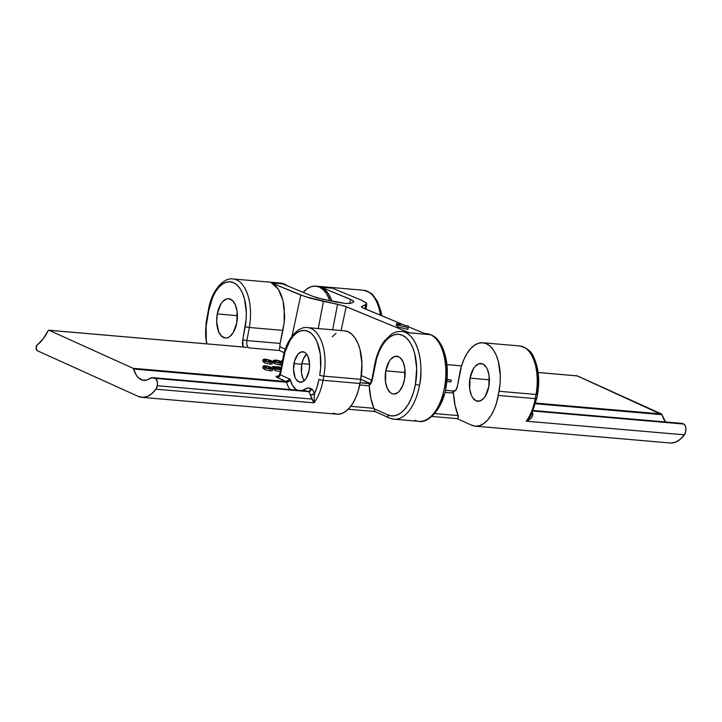 <?xml version="1.0" encoding="UTF-8"?>
<svg xmlns="http://www.w3.org/2000/svg" width="722" height="722" viewBox="0 0 722 722"><rect width="100%" height="100%" fill="white"/><g stroke="black" fill="none" stroke-linecap="round" stroke-linejoin="round"><path stroke-width="1.08" d="M370.242 383.274L369.844 383.274C369.962 382.615 370.539 384.33 372.065 378.671A3.059 0.469 10.4 0 0 372.471 378.996L376.694 358.329L379.212 351.379L382.353 345.342L385.981 340.45L389.97 336.885L394.149 334.791L398.373 334.25L402.47 335.279L406.278 337.833L409.672 341.822L412.506 347.083L414.672 353.428L416.693 368.337L415.439 384.275A3.059 0.469 10.4 0 0 419.554 385.178A44.033 22.942 94.9 0 1 393.968 419.193A44.033 22.942 94.9 0 1 389.907 418.11A3.059 2.563 -65.7 0 1 389.185 417.93A3.059 2.563 -65.7 0 1 387.849 414.915L374.023 408.661A1.832 0.957 -85.1 0 0 373.915 408.318A49.538 25.811 -85.1 0 1 369.222 385.792A3.059 1.597 -85.1 0 0 369.186 385.431L371.956 381.063L374.871 365.919A3.059 0.469 -169.6 0 1 374.465 365.594A3.059 0.469 10.4 0 0 374.871 365.919A40.973 21.344 94.9 0 1 402.47 335.279A40.973 21.344 94.9 0 1 415.439 384.275L413.625 391.865L411.098 398.815L407.966 404.852L404.329 409.744L400.349 413.3L396.17 415.394L391.947 415.944L387.849 414.915L374.023 408.661A1.832 0.957 -85.1 0 0 373.915 408.318L370.747 397.813L369.222 385.792L359.7 384.97L369.222 385.792A3.059 1.597 -85.1 0 0 369.186 385.431L369.267 383.581L360.116 382.786L369.366 383.229L360.747 379.33A39.755 20.712 -85.1 0 0 344.493 330.82L307.572 327.626A39.755 20.712 94.9 0 1 323.826 376.135L323.059 380.295A39.755 20.712 94.9 0 1 314.052 402.849L310.261 394.952L314.386 393.878L317.066 387.019L318.943 379.384A36.696 19.115 94.9 0 1 314.386 393.878A9.169 4.783 94.9 0 0 311.444 388.869L313.267 390.656L314.386 393.878A3.059 1.218 -10.4 0 1 310.261 394.952A6.119 3.186 -85.1 0 0 308.303 391.613A3.059 2.563 114.3 0 0 311.444 388.869L310.83 388.589A3.059 2.563 -65.7 0 1 307.68 391.333A3.059 2.563 114.3 0 0 310.83 388.589A21.407 11.155 94.9 0 0 304.422 389.348A3.059 2.41 -123.8 0 1 304.269 390.737A3.059 2.41 56.2 0 0 304.422 389.348A23.853 12.427 -85.1 0 1 301.904 390.53L307.653 388.084L311.444 388.869A3.059 2.563 -65.7 0 1 308.303 391.613L155.401 378.4A6.119 3.186 94.9 0 1 157.333 385.719L311.859 399.067L310.261 394.952A6.119 3.186 -85.1 0 0 308.303 391.613L154.788 378.129L307.68 391.333A18.348 9.557 -85.1 0 0 305.993 390.891L153.091 377.678A18.348 9.557 94.9 0 1 154.788 378.129L307.68 391.333A18.348 9.557 -85.1 0 0 305.984 390.891M306.588 354.078A15.288 7.969 -85.1 0 0 301.778 364.258L293.98 363.581A15.288 7.969 94.9 0 1 302.861 351.776A15.288 7.969 94.9 0 1 309.115 370.431L306.327 378.111L304.973 379.934L301.922 382.046L298.818 381.866L296.128 379.429L295.072 377.462L293.511 369.529L294.657 360.747L298.123 354.078L301.173 351.975L304.269 352.146L305.695 353.103L308.014 356.56L309.585 364.484L309.115 370.431A15.288 7.969 94.9 0 1 300.226 382.245A15.288 7.969 94.9 0 1 293.98 363.581L301.778 364.258L303.402 358.834L306.588 354.078M404.807 332.192L408.778 332.535L401.549 331.452A44.033 22.942 94.9 0 1 404.807 332.192L405.611 332.526A44.033 22.942 94.9 0 1 419.554 385.178C422.731 373.057 421.639 340.414 405.611 332.526L430.601 334.665L425.8 334.006L408.192 326.714L425.8 334.006L430.574 334.683C446.602 342.571 447.694 375.214 444.517 387.335A3.059 0.469 10.4 0 0 446.006 387.209A3.059 0.469 -169.6 0 1 444.517 387.335A44.033 22.942 -85.1 0 0 430.574 334.683L405.277 332.436L408.778 332.535L344.584 306.083L305.09 296.625L271.508 282.952L282.744 283.917L312.021 296.029L322.301 299.134L345.071 303.402L349.818 303.475L353.04 302.392L353.78 301.85L353.59 301.146L353.807 301.751M217.268 313.935A19.72 10.279 94.9 0 1 228.73 298.7A19.72 10.279 94.9 0 1 236.789 322.77L237.105 311.372L235.381 304.865L232.385 300.415L228.576 298.691L226.546 298.953L222.611 301.679L220.869 304.034L217.268 313.935L216.663 321.606L218.685 331.831L221.672 336.29L225.481 338.013L227.52 337.752L229.533 336.741L233.197 332.671L236.789 322.77A19.72 10.279 94.9 0 1 225.336 338.004A19.72 10.279 94.9 0 1 217.268 313.935L237.403 315.676L217.268 313.935M385.774 370.846A18.962 9.873 94.9 0 1 396.793 356.208A18.962 9.873 94.9 0 1 404.546 379.339L404.843 368.391L403.183 362.137L400.304 357.85L398.535 356.668L394.69 356.451L390.909 359.069L389.23 361.334L385.774 370.846L385.476 381.803L387.136 388.057L390.006 392.335L391.775 393.517L393.671 393.995L397.56 392.777L399.401 391.125L402.533 386.071L404.546 379.339A18.962 9.873 94.9 0 1 393.526 393.986A18.962 9.873 94.9 0 1 385.774 370.846L405.132 372.525L385.774 370.846M470.022 378.129A18.962 9.873 94.9 0 1 481.042 363.491A18.962 9.873 94.9 0 1 488.794 386.622A18.962 9.873 94.9 0 1 477.774 401.261A18.962 9.873 94.9 0 1 470.022 378.129L489.381 379.799L470.022 378.129L469.724 389.077L471.385 395.331L472.693 397.768L476.024 400.8L479.877 401.026L483.65 398.409L485.337 396.143L488.794 386.622L489.092 375.666L487.431 369.411L486.123 366.975L482.792 363.951L478.939 363.726L475.166 366.343L473.488 368.608L470.022 378.129M309.576 364.267L301.904 363.608L309.576 364.267M352.489 300.307L321.236 287.248L332.472 288.213L361.713 300.325L366.451 303.078L366.731 304.17L361.46 306.697L362.218 307.608L405.674 325.676L363.374 308.168L361.569 307.112L361.902 306.381L361.569 307.112M364.754 301.787L366.785 303.971L361.902 306.381M396.125 325.369L397.623 325.992L396.125 325.369L396.441 323.582L396.125 325.369M397.488 326.786L407.867 329.376L397.488 326.786L397.795 324.999L397.488 326.786M278.439 376.117L280.181 374.718A9.169 4.783 -85.1 0 0 280.984 371.866L283.385 358.789A36.696 19.115 94.9 0 1 308.086 331.344A36.696 19.115 94.9 0 1 319.711 375.223L320.64 368.112L320.288 354.033L317.075 341.921L314.539 337.21L311.507 333.636L308.086 331.344L304.422 330.432L300.641 330.92L296.895 332.788L293.331 335.983L290.082 340.36L285.01 351.993L280.984 371.866A9.169 4.783 94.9 0 1 280.181 374.718L290.082 379.203L288.367 380.846L285.957 381.505L133.056 368.292L48.988 330.261L47.995 330.893A47.092 24.539 94.9 0 1 37.282 344.863L43.022 339.069L47.995 330.893A1.832 0.957 94.9 0 1 48.825 330.216A1.832 0.957 94.9 0 1 48.988 330.261L246.834 347.354L48.988 330.261L133.056 368.292L285.957 381.505L276.147 376.902L278.241 376.135M280.587 283.087L284.567 284.08L287.464 285.876A39.755 20.712 -85.1 0 0 280.894 283.105L233.053 278.972A39.755 20.712 94.9 0 1 249.307 327.481L282.916 330.378L280.118 343.419L279.36 350.504L284.278 352.733L279.36 350.504L248.846 347.869A6.119 3.186 94.9 0 1 246.906 340.558L249.307 327.481L282.916 330.378C284.179 323.573 284.73 318.429 284.576 314.963L282.997 300.532L278.403 289.287L271.508 282.952L282.744 283.917L312.021 296.029L318.276 298.096L335.929 302.031L345.071 303.402L350.639 303.294L353.04 302.392L353.59 301.146L350.513 299.359L349.755 303.484L350.513 299.359L321.236 287.248L332.472 288.213L361.713 300.325M272.221 363.626L270.29 364.141M263.124 359.565L262.799 361.352L264.433 362.751L264.766 360.973L263.124 359.565L265.606 359.159L270.867 360.477L272.51 361.686C272.934 362.191 272.167 362.408 270.236 362.327L272.257 362.227L272.023 361.126L266.346 359.24L263.611 359.222L263.241 359.944L265.732 361.361L270.236 362.327L269.902 364.114L264.73 362.886L262.889 361.19M281.986 364.971L280.56 365.034M282.483 362.164L278.223 360.413L273.485 360.296L275.335 361.993L280.506 363.22L280.181 364.998L275.01 363.771L273.16 362.074M274.342 361.794L274.883 361.794M272.411 370.323L271.391 370.855M271.075 370.864L270.443 370.846M263.16 366.225L262.835 368.012L264.496 369.438L264.821 367.651L263.16 366.225L265.678 365.81L271.03 367.146L272.699 368.382C273.124 368.897 272.347 369.113 270.38 369.032L272.438 368.924L272.203 367.814L266.436 365.892L263.656 365.873L263.277 366.614L265.813 368.058L270.38 369.032L270.055 370.819L264.956 369.637L262.925 367.85M274.107 369.168L274.432 367.381L274.107 369.168L273.494 369.113L274.883 368.752L274.107 368.734M274.676 370.052L275.163 370.576L275.488 368.789L281.174 369.971L274.956 368.355L274.631 370.133L275.163 370.576L280.849 371.749L275.163 370.576L275.488 368.789C274.694 368.256 275.091 367.958 276.707 367.895L279.098 367.308L275.055 366.957L274.73 368.743L275.055 366.957L273.818 367.336L273.494 369.113L272.736 368.5L273.494 369.113L273.818 367.336L272.736 366.46L280.046 367.092L277.302 368.373L277.78 369.059L281.228 369.826M279.658 369.312L279.17 369.538M577.113 375.864L661.966 414.672A26.913 14.016 -85.1 0 0 665.531 421.946L661.966 414.672L535.562 403.751L661.966 414.672A1.832 0.957 -85.1 0 0 661.451 413.95L535.742 403.084L661.451 413.95L577.383 375.909L538.152 372.525L577.383 375.909A1.832 0.957 -85.1 0 0 577.212 375.864A1.832 0.957 -85.1 0 0 577.04 375.882M461.557 365.901L446.927 364.637L461.557 365.901M445.411 390.16L454.364 391.225L453.217 391.125L455.672 390.349L457.333 386.55A6.119 3.186 94.9 0 1 453.777 391.27A6.119 3.186 94.9 0 1 453.217 391.125L445.411 390.16M446.629 379.33L451.196 380.142L447.017 379.781L451.196 380.142L450.871 381.929L446.837 381.577L450.871 381.929L451.196 380.142L446.81 379.393M453.47 393.075A3.059 1.597 -85.1 0 0 452.414 390.764L453.47 393.075A49.538 25.811 -85.1 0 0 458.163 415.592L455.004 405.096L453.47 393.075L444.887 392.335L453.47 393.075M471.556 425.168L457.134 418.643L471.556 425.168L475.527 426.16L479.625 425.637L483.686 423.606L487.549 420.15L491.068 415.403L494.11 409.545L496.565 402.804L499.082 391.279L536.013 394.465A39.755 20.712 -85.1 0 0 519.759 345.964L482.828 342.769A39.755 20.712 94.9 0 1 499.082 391.279L536.013 394.465L535.246 398.625L498.324 395.439A39.755 20.712 94.9 0 1 475.22 426.142A39.755 20.712 94.9 0 1 471.556 425.168M138.191 396.369L37.165 350.657A3.059 1.597 94.9 0 1 36.1 347.932A3.059 1.597 94.9 0 1 37.282 344.863L36.1 347.932L37.165 350.657L138.191 396.369A39.755 20.712 94.9 0 0 141.864 397.335A39.755 20.712 94.9 0 0 155.952 389.185L314.052 402.849L155.952 389.185L151.764 393.698L147.261 396.477L142.658 397.38L138.191 396.369M681.83 423.372L533.224 410.818L683.788 424.058L533.134 411.035L683.174 423.778A18.348 9.557 -85.1 0 0 681.478 423.327L533.341 410.529M153.091 377.678A18.348 9.557 94.9 0 0 149.292 378.77A26.913 14.016 94.9 0 1 143.732 380.386A26.913 14.016 94.9 0 1 133.579 369.023L136.404 375.26L138.218 377.543L142.424 380.151L147.008 379.943L152.062 377.696L155.97 378.788L157.432 382.182L157.333 385.719L311.859 399.067L314.052 402.849L314.386 393.878L314.052 402.849A39.755 20.712 -85.1 0 0 323.059 380.295A3.059 0.469 -169.6 0 1 318.943 379.384A3.059 0.469 10.4 0 0 323.059 380.295L359.989 383.49L323.059 380.295L323.826 376.135A3.059 0.469 -169.6 0 1 319.711 375.223A3.059 0.469 10.4 0 0 323.826 376.135L360.747 379.33L323.826 376.135A39.755 20.712 -85.1 0 0 308.357 327.725M141.864 397.335L336.885 414.184A39.755 20.712 -85.1 0 0 359.989 383.49L360.747 379.33L358.22 390.855L355.775 397.596L352.733 403.445L349.204 408.192L345.342 411.648L341.289 413.679L337.192 414.211L333.221 413.219M475.22 426.142L670.251 442.992A39.755 20.712 -85.1 0 0 684.339 434.834L526.239 421.179A39.755 20.712 -85.1 0 0 535.246 398.625L498.324 395.439L500.093 383.572L500.301 375.819L498.333 361.352L496.24 355.197L493.487 350.089L490.202 346.226L486.502 343.744L482.522 342.751L478.433 343.275L474.372 345.306L470.509 348.762L466.99 353.509L463.939 359.366L461.493 366.108L457.333 386.55L459.733 373.473A39.755 20.712 94.9 0 1 482.828 342.769M375.016 411.513L389.185 417.93L393.968 419.193L418.931 421.35A44.033 22.942 -85.1 0 0 444.517 387.335A44.033 22.942 94.9 0 1 419.238 421.368A44.033 22.942 94.9 0 1 414.87 420.267M405.421 331.786L408.778 332.535L346.217 306.688L337.571 304.278L332.671 329.801L337.571 304.278L323.456 301.354L318.24 328.555L323.456 301.354L310.433 298.24L300.812 295.063L291.986 336.181L300.812 295.063L271.508 282.952L275.19 285.425L278.403 289.287L281.048 294.386L282.997 300.532L284.188 307.473L284.152 322.698L280.118 343.419L246.906 340.558L280.118 343.419L279.892 346.686L285.37 349.168L279.892 346.686L279.36 350.504L248.846 347.869A6.119 3.186 94.9 0 1 246.906 340.558L249.307 327.481A39.755 20.712 -85.1 0 0 233.847 279.071M369.899 383.238L369.899 383.238A6.119 3.186 94.9 0 1 369.808 383.229L369.267 383.581M429.77 334.349A44.033 22.942 -85.1 0 0 426.512 333.609C435.655 335.333 438.227 339.963 441.638 345.648C447.243 357.309 448.696 371.162 446.015 387.209C442.965 408.535 428.227 423.724 418.931 421.35M331.949 301.2A39.755 20.712 -85.1 0 0 321.236 287.248L324.936 289.721L328.221 293.592L331.949 301.2M303.186 292.374A39.755 20.712 94.9 0 1 315.74 286.12A39.755 20.712 94.9 0 1 330.044 300.803L326.398 293.439L323.113 289.567L319.413 287.085L315.433 286.092L311.344 286.625L307.283 288.656L303.186 292.374M380.386 315.207A39.755 20.712 -85.1 0 0 363.59 290.253L370.431 292.807L372.516 294.531L377.507 301.435L381.099 311.751L381.848 315.812M332.174 336.813L336.037 333.356M344.186 330.793L348.157 331.795L351.867 334.268L355.152 338.14L357.895 343.248L359.998 349.403L361.966 363.861L360.747 379.33L369.808 383.229M278.376 376.135L280.181 374.718L290.082 379.203C289.378 381.135 288.177 382.146 286.481 382.236A1.832 0.957 -85.1 0 0 285.957 381.505L286.481 382.236L133.579 369.023L133.056 368.292A1.832 0.957 94.9 0 1 133.579 369.023L286.481 382.236A26.913 14.016 -85.1 0 0 290.036 389.51A26.913 14.016 94.9 0 1 286.481 382.236L288.719 381.36L290.082 379.203L292.491 385.404L295.975 389.429L297.987 390.458M206.988 343.925L206.032 339.105L205.77 328.546L208.866 310.135L212.755 297.112L215.562 291.706L218.811 287.329L222.376 284.134L226.121 282.257L229.903 281.77L233.576 282.69L236.997 284.982L240.029 288.547L242.565 293.267L244.505 298.944L246.319 312.301L246.121 319.458L242.791 339.647L243.097 347.002A9.169 4.783 -85.1 0 1 242.791 339.647A3.059 0.469 10.4 0 0 246.906 340.558A3.059 0.469 -169.6 0 1 242.791 339.647L245.191 326.57A3.059 0.469 10.4 0 0 249.307 327.481A3.059 0.469 -169.6 0 1 245.191 326.57A36.696 19.115 94.9 0 0 233.576 282.69A36.696 19.115 94.9 0 0 208.866 310.135A3.059 0.469 -169.6 0 1 208.459 309.81A3.059 0.469 -169.6 0 1 208.956 309.648M442.667 349.692L444.833 356.036L446.25 363.211L446.638 378.933L445.6 386.875A3.059 0.469 -169.6 0 1 446.006 387.209M443.786 394.474L441.268 401.423L438.128 407.452M378.301 304.991L381.279 315.577M457.053 418.607L458.145 417.749L458.163 415.592L434.698 413.562L458.163 415.592A1.832 0.957 -85.1 0 1 458.199 417.605A1.832 0.957 -85.1 0 1 457.225 418.652A1.832 0.957 -85.1 0 1 457.053 418.607M346.217 306.688L341.091 330.523L346.217 306.688M361.343 375.539L371.686 380.223L361.343 375.539M365.016 308.845L365.585 305L365.016 308.845M534.451 405.8L531.139 415.267M536.41 366.388L538.224 379.736L537.096 394.004A3.059 0.469 -169.6 0 1 537.502 394.338A3.059 0.469 -169.6 0 1 536.013 394.465L535.246 398.625A39.755 20.712 94.9 0 1 526.239 421.179L530.679 416.206L536.744 398.499A3.059 0.469 -169.6 0 1 535.246 398.625A3.059 0.469 10.4 0 0 536.744 398.499A3.059 0.469 -169.6 0 0 536.338 398.165M373.915 408.318L350.766 406.315L373.915 408.318M278.891 375.711L279.333 375.088M279.161 375.314L280.578 371.541A3.059 0.469 10.4 0 0 280.984 371.866A3.059 0.469 -169.6 0 1 280.578 371.532M280.578 371.541L282.979 358.464A3.059 0.469 10.4 0 0 283.385 358.789A3.059 0.469 -169.6 0 1 282.979 358.464A3.059 0.469 -169.6 0 1 283.475 358.302M520.544 346.055A39.755 20.712 94.9 0 1 536.013 394.465A3.059 0.469 10.4 0 0 537.502 394.338L536.744 398.499M369.249 383.689L369.186 385.431A9.169 4.783 -85.1 0 0 372.471 378.996A3.059 0.469 -169.6 0 1 372.065 378.662M374.249 409.961L375.16 411.558M394.275 419.211A44.033 22.942 -85.1 0 0 419.554 385.178A3.059 0.469 -169.6 0 1 415.439 384.275A40.973 21.344 94.9 0 1 387.849 414.915A3.059 2.563 114.3 0 0 389.149 417.912M304.296 380.611L302.87 378.138L301.534 373.093L301.778 364.258A15.288 7.969 -85.1 0 0 304.296 380.611M157.333 385.719A6.119 3.186 94.9 0 1 155.952 389.185L157.333 385.719M531.365 413.435L530.679 416.197L526.239 421.179C530.291 419.681 532.493 417.343 532.854 414.184A3.059 1.218 -10.4 0 1 531.843 413.941L532.854 414.184A6.119 3.186 94.9 0 0 532.421 412.695A6.119 3.186 94.9 0 1 532.854 414.184L532.34 416.531L530.715 418.498L526.239 421.179L684.339 434.834A6.119 3.186 -85.1 0 0 685.9 428.706A6.119 3.186 -85.1 0 0 683.788 424.058L685.241 425.709L685.9 428.706L685.566 432.099L684.339 434.834L680.151 439.346L675.648 442.126L671.054 443.028M297.157 390.124A23.853 12.427 -85.1 0 1 290.082 379.203L285.957 381.505L277.031 377.471A3.059 2.563 114.3 0 0 280.181 374.718C279.685 376.496 278.638 377.416 277.031 377.471C275.587 376.649 275.894 376.153 277.952 375.981M246.834 347.354L245.922 347.291M364.384 290.343A39.755 20.712 94.9 0 1 379.844 312.048M206.97 343.88A27.517 14.341 94.9 0 1 206.465 323.212A3.059 0.469 -169.6 0 1 206.059 322.878A3.059 0.469 10.4 0 0 206.465 323.212L208.866 310.135A3.059 0.469 10.4 0 1 208.459 309.801M374.547 410.971L375.404 411.549M281.472 369.312L279.892 368.933L279.766 369.628L279.892 368.933L281.066 368.843M281.02 369.231L279.892 368.933L281.111 368.852M275.488 368.789L275.19 368.166L279.098 367.308L273.818 367.336L272.736 366.46L272.447 368.03L272.736 366.46L280.046 367.092L279.983 368.734L280.253 367.254L278.187 368.139L277.997 369.15L278.187 368.139L277.239 368.743L281.002 369.808M275.055 366.957L274.432 367.381M277.302 368.373L277.78 369.059M279.892 368.933L280.353 368.752M271.165 368.789L268.719 366.614L266.075 365.991L264.757 366.406L267.194 368.22L271.165 368.789L269.586 368.816L266.987 368.121L264.649 366.207L268.503 366.523L271.219 368.698M270.055 370.819L270.38 369.032L264.821 367.651L264.496 369.438L270.055 370.819C272.023 370.9 272.799 370.675 272.375 370.169M272.699 368.382L272.411 370.395M265.741 367.778L268.394 368.4L268.719 366.614L268.394 368.4L268.99 368.725M266.075 365.991L265.822 367.354L266.075 365.991M269.198 368.852L266.49 367.868M282.546 360.801L281.788 360.594L282.573 360.657L281.788 360.594L281.607 361.587L281.788 360.594L281.842 361.713L282.546 360.801M281.282 362.976L278.873 360.838L276.264 360.224L274.974 360.63L277.365 362.417L281.282 362.976L279.73 363.004L277.167 362.318L274.865 360.431L278.656 360.747L281.327 362.886M280.181 364.998L280.506 363.22L275.037 361.857L274.712 363.644L275.037 361.857L273.403 360.458L273.078 362.236L274.712 363.644L281.77 365.007M273.403 360.458L275.876 360.043L281.138 361.361L282.789 362.579M275.939 362.011L278.548 362.625L278.873 360.838L278.548 362.625L279.071 362.895M276.264 360.224L276.021 361.56L276.264 360.224M279.107 362.922L276.67 362.101M271.003 362.083L268.602 359.953L265.994 359.339L264.694 359.746L267.095 361.523L271.003 362.083L267.32 361.623L264.703 359.385L268.385 359.863L271.057 362.002M269.902 364.114L270.236 362.327L264.766 360.973L264.433 362.751L269.902 364.114C271.842 364.186 272.6 363.978 272.185 363.473M272.51 361.686L272.221 363.698M265.66 361.117L268.277 361.731L268.602 359.953L268.277 361.731L268.792 362.011M265.994 359.339L265.75 360.675L265.994 359.339M268.837 362.038L266.4 361.208M401.64 324.034L396.441 323.582L400.403 325.216L397.795 324.999L408.183 327.589L407.867 329.376L408.201 325.893L405.602 325.667L401.64 324.034L405.602 325.667L408.201 325.893L408.183 327.589L397.795 324.999L400.403 325.216L396.441 323.582L401.64 324.034M401.549 331.452C395.412 331.263 392.073 333.79 391.315 334.268L384.411 340.937C379.646 347.417 376.333 355.639 374.465 365.594L372.065 378.671M424.392 333.429L426.512 333.609M315.74 286.12L363.59 290.253M366.785 303.98L366.009 309.26M282.979 358.464C285.813 339.755 298.123 325.803 307.572 327.626M537.502 394.338C539.894 380.124 538.648 367.778 533.757 357.291C531.807 351.659 527.141 347.887 519.759 345.964M246.446 347.291L48.825 330.216M446.927 364.61L461.566 365.873M538.143 372.489L577.212 375.864M206.357 343.825L206.059 322.878L208.459 309.81C211.293 291.092 223.603 277.149 233.053 278.972M431.864 416.459L457.225 418.652M375.106 411.558L348.221 409.23M279.567 369.592L279.712 368.798"/></g></svg>
